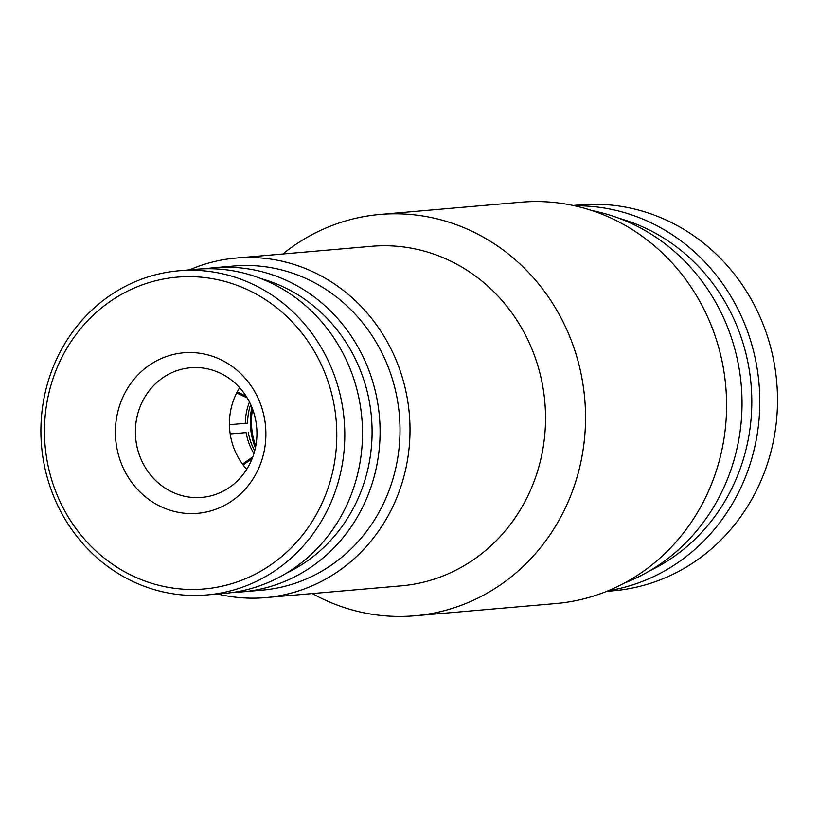 <?xml version="1.0" encoding="UTF-8"?>
<svg xmlns="http://www.w3.org/2000/svg" width="818" height="818" viewBox="0 0 818 818"><rect width="100%" height="100%" fill="white"/><g stroke="black" fill="none" stroke-linecap="round" stroke-linejoin="round"><path stroke-width="1.23" d="M573.173 205.482L579.87 204.899A193.661 180.798 85 0 1 637.273 209.745A193.661 180.798 85 0 1 777.1 413.09A193.661 180.798 85 0 1 613.347 590.78L606.649 591.353M574.706 205.809A193.661 180.798 85 0 1 619.574 211.279A193.661 180.798 85 0 1 759.707 407.916A193.661 180.798 85 0 1 608.111 590.76M619.308 218.375A187.465 175.011 85 0 1 751.057 384.44A187.465 175.011 85 0 1 649.87 570.708M251.883 407.272A65.072 60.747 -95 0 0 255.4 447.906M255.789 445.974A65.072 60.747 85 0 1 252.598 409.112M247.23 397.937L236.678 392.926M237.189 391.934L246.136 396.178M250.686 404.511A54.223 50.624 -95 0 0 247.609 423.162L229.429 424.675M249.48 402.006A54.223 50.624 -95 0 0 245.4 423.356M246.157 432.62L230.185 433.929L246.157 432.62A54.223 50.624 -95 0 0 253.948 453.509M252.793 456.935L242.486 464.103M252.087 458.765L243.15 464.992M248.365 432.425A54.223 50.624 -95 0 0 254.705 450.83M263.601 453.714A80.563 75.215 85 0 1 172.189 510.882A80.563 75.215 85 0 1 117.68 412.395A80.563 75.215 85 0 1 209.081 355.227A80.563 75.215 85 0 1 263.601 453.714M137.24 415.892A65.072 60.747 -95 0 0 201.79 497.405A65.072 60.747 -95 0 0 255.093 449.266A65.072 60.747 -95 0 0 190.543 367.752A65.072 60.747 -95 0 0 137.24 415.892M206.913 594.931L224.613 593.398A162.68 151.872 -95 0 0 357.875 473.049A162.68 151.872 -95 0 0 196.494 269.255L178.794 270.799A162.68 151.872 85 0 1 340.176 474.583A162.68 151.872 85 0 1 206.913 594.931A162.68 151.872 85 0 1 45.532 391.137A162.68 151.872 85 0 1 178.794 270.799M332.343 473.193A156.483 146.085 -95 0 0 226.474 281.883A156.483 146.085 -95 0 0 48.927 392.926A156.483 146.085 -95 0 0 154.806 584.226A156.483 146.085 -95 0 0 332.343 473.193M239.643 387.681A65.072 60.747 -95 0 0 231.279 407.732A65.072 60.747 -95 0 0 246.729 469.317M286.648 573.029A156.483 146.085 -95 0 0 368.356 466.955A156.483 146.085 -95 0 0 261.106 278.641M205.308 268.774A162.68 151.872 85 0 1 214.081 267.731A162.68 151.872 85 0 1 376.208 468.233A162.68 151.872 85 0 1 242.2 591.874A162.68 151.872 85 0 1 233.386 592.365M214.081 267.731L233.999 266.003A162.68 151.872 85 0 1 396.127 466.505A162.68 151.872 85 0 1 262.118 590.146L242.2 591.874M189.51 269.868A170.42 159.101 85 0 1 236.095 258.048A170.42 159.101 85 0 1 405.943 468.09A170.42 159.101 85 0 1 265.553 597.621A170.42 159.101 85 0 1 217.639 594.001M236.095 258.048L371.607 246.29A170.42 159.101 85 0 1 541.465 456.332A170.42 159.101 85 0 1 401.076 585.862L265.553 597.621M282.844 253.989A201.412 188.038 85 0 1 380.002 214.459A201.412 188.038 85 0 1 580.729 462.691A201.412 188.038 85 0 1 414.808 615.78A201.412 188.038 85 0 1 312.302 593.571M414.808 615.78L555.862 603.541A201.412 188.038 -95 0 0 721.783 450.452A201.412 188.038 -95 0 0 521.046 202.22L380.002 214.459M624.328 583.081A193.661 180.798 -95 0 0 737.407 446.659A193.661 180.798 -95 0 0 592.007 210.584"/></g></svg>
